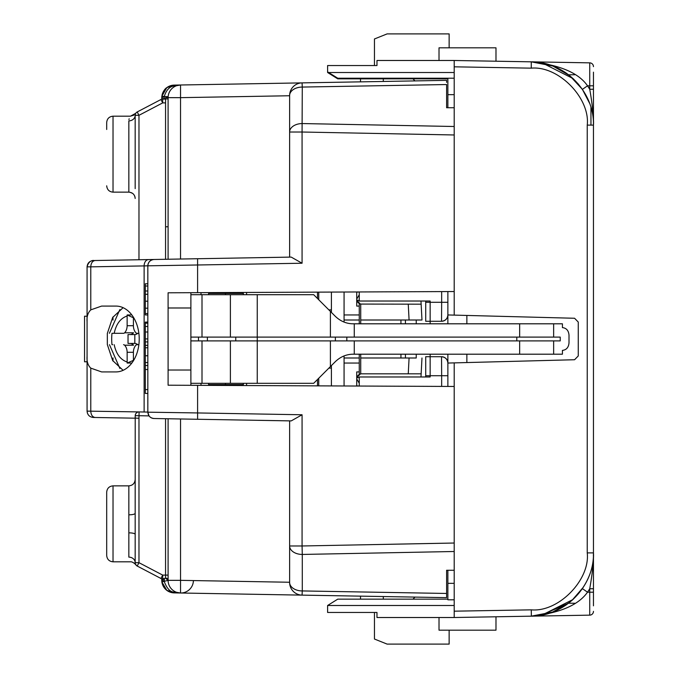 <?xml version="1.0" encoding="UTF-8"?>
<svg xmlns="http://www.w3.org/2000/svg" width="678" height="678" viewBox="0 0 678 678"><rect width="100%" height="100%" fill="white"/><g stroke="black" fill="none" stroke-linecap="round" stroke-linejoin="round"><path stroke-width="1.02" d="M135.176 483.617L135.176 499.144M128.845 485.855L128.845 557.13C130.583 563.215 130.583 563.215 128.845 557.13A6.331 5.551 180 0 1 135.176 562.681L135.176 479.524C134.803 483.372 132.693 485.482 128.845 485.855L113.023 485.855L113.023 561.808C109.175 561.435 107.073 559.325 106.692 555.485L106.692 548.519M106.692 492.186C107.073 488.338 109.175 486.228 113.023 485.855C109.175 486.228 107.073 488.338 106.692 492.186L106.692 555.485C107.073 559.325 109.175 561.435 113.023 561.808L130.447 561.808C132.549 561.265 137.473 565.91 135.769 564.715L135.634 564.477M135.761 113.294L130.447 116.192L113.023 116.192C109.175 116.565 107.073 118.675 106.692 122.515L106.692 129.481M135.176 188.628L135.176 115.319A6.331 5.551 0 0 1 128.845 120.87C130.6 114.718 130.6 114.718 128.845 120.87L128.845 192.145L113.023 192.145C109.217 191.806 107.107 189.696 106.692 185.814C107.107 189.696 109.217 191.806 113.023 192.145L113.023 116.192C109.175 116.565 107.073 118.675 106.692 122.515M93.276 417.453L93.293 417.453C89.504 417.021 87.437 414.911 87.072 411.122L87.072 356.314C86.665 361.399 87.894 365.34 90.776 368.129L101.615 371.917L115.921 371.917A32.917 23.272 -90 0 0 115.946 371.917A32.917 23.272 -90 0 0 139.219 339A32.917 23.272 -90 0 0 115.946 306.083A32.917 23.272 -90 0 0 115.896 306.083L101.624 306.083L90.776 309.871C87.886 312.711 86.648 316.651 87.072 321.686L87.072 266.878C87.437 263.089 89.504 260.979 93.293 260.547L91.988 260.708M135.159 562.223A6.331 5.551 180 0 1 135.176 562.681L138.973 562.681L137.21 566.045L160.932 578.47A3.797 3.797 0 0 0 160.949 578.478L162.5 579.292L160.949 578.47A3.797 3.797 -62.4 0 0 162.695 578.902L164.432 579.487L164.186 581.368L161.881 581.927L166.864 590.394L175.365 592.86L175.161 592.055L175.365 592.86L174.204 592.894L180.526 593.004L175.161 592.055C170.737 592.64 167.076 589.072 164.186 581.368L168.076 580.343L168.093 575.105L168.093 578.902M360.518 78.843L360.518 81.852L302.066 82.877L446.607 80.351L414.961 80.902L412.978 78.843M176.78 85.064L174.238 85.106M301.541 82.894L174.204 85.106L166.83 87.632L161.856 96.225L161.762 97.768A12.662 12.662 0 0 1 161.906 95.878M412.978 599.157L414.961 597.098L446.607 597.649L180.534 593.004L383.307 596.547L383.307 599.157M180.534 593.004L180.526 593.004A12.662 12.662 -34.3 0 1 168.093 580.343L180.534 580.343L180.534 593.004L174.204 592.894A12.662 12.662 0 0 1 161.788 581.054M147.838 275.878L147.838 265.929M135.176 178.856L135.176 119.709M446.607 571.791L446.607 570.257L454.201 570.257M187.069 419.089L289.625 420.877L289.625 582.47A12.662 8.475 0 0 0 302.286 590.936L446.607 593.462L446.607 570.257M446.607 593.462L446.607 597.649M154.779 418.521L154.059 418.512C150.27 418.08 148.202 415.97 147.838 412.182L149.041 415.894A6.331 6.331 0 0 0 154.059 418.512L291.218 420.902L302.066 414.767L302.066 545.976L454.201 543.027L454.201 386.46L168.093 385.206L168.093 307.981L190.882 307.981L190.882 292.794M190.882 385.307L190.882 307.981M168.093 307.981L168.093 292.794L454.201 291.54L454.201 134.973L302.066 132.024L302.066 263.234L291.218 257.098L95.14 260.513C92.462 260.928 91.005 263.039 90.776 266.844L87.072 266.844M123.099 307.676L112.658 317.474L107.327 333.457L107.327 344.551L112.667 360.535L123.099 370.324M446.607 80.351L446.607 82.369M454.201 107.743L446.607 107.743L446.607 84.538L302.286 87.064L302.066 132.024L289.625 132.024L289.625 95.53L289.625 257.123L289.625 132.024A12.662 8.475 0 0 1 302.286 123.557L454.201 126.498M446.607 107.743L446.607 106.209M454.201 131.329L454.201 134.973M151.491 259.53L154.05 259.488A6.331 6.331 0 0 0 147.838 265.818L302.066 263.234M154.059 418.512C150.27 418.08 148.202 415.97 147.838 412.182L147.838 265.818C148.202 262.03 150.27 259.92 154.059 259.488L148.499 259.589A6.331 4.475 -91 0 0 144.126 265.912L147.838 265.818L147.838 286.006L145.304 286.006L145.304 314.948L147.838 314.948L147.838 322.092L145.304 322.092L145.304 389.596L147.838 389.596L147.838 412.071L144.126 412.004L144.126 265.912L90.776 266.844L90.776 309.871M135.176 418.08L138.973 418.25L138.973 562.681L162.695 575.105L162.695 578.902L165.559 578.139L165.559 418.716M128.845 514.822A6.331 1.5 180 0 0 135.176 513.314L135.219 415.648L149.041 415.894M87.377 413.055L87.072 411.122L139.083 411.919L138.32 411.987L139.083 411.919L138.973 418.25M144.126 412.004L139.083 411.919A3.797 3.797 0 0 0 135.219 415.648L135.176 418.182L135.219 415.648M93.293 417.453L135.176 418.182M95.09 417.479L94.386 417.47M87.072 356.314L87.072 321.686M87.072 350.212L87.072 361.789L84.538 361.789L84.538 316.211L87.072 316.211L87.072 324.711M107.327 342.17L107.327 335.805M289.625 95.53A12.662 12.662 0 0 1 302.066 82.877L302.286 87.064A12.662 8.475 0 0 0 289.625 95.53L289.642 95.013M175.195 85.131L175.161 85.945L180.534 84.996L180.534 97.657L168.093 97.657L168.127 96.751L161.856 96.268L161.762 99.098L162.5 98.708L161.101 99.446M197.595 292.667L197.595 258.725L289.625 257.123M149.067 259.572L138.973 259.75L138.973 115.319L135.176 115.319C135.854 112.556 135.854 112.556 135.176 115.319A3.797 3.797 0 0 1 137.21 111.955L162.5 98.708L164.39 98.496L162.695 99.098L165.491 99.098M128.956 119.608L129.151 118.76M106.692 523.831L106.692 499.144M135.176 562.681C135.854 565.444 135.854 565.444 135.176 562.681L135.176 562.681C135.854 565.444 135.854 565.444 135.176 562.681A3.797 3.797 0 0 0 137.21 566.045A3.797 3.797 0 0 1 135.176 562.681L135.176 562.791M139.083 411.919L147.838 412.071L139.083 411.919M145.304 355.755L147.838 355.755L147.838 389.596L145.304 389.604L145.304 393.435L147.838 393.435M147.838 355.755L147.838 345.373L145.304 345.373M147.838 345.373L147.838 322.092M147.838 314.948L147.838 286.006M147.838 412.182L197.595 412.944L197.603 419.275L291.218 420.902M190.882 370.019L168.093 370.019M454.201 543.027L454.201 551.502L302.286 554.443L302.286 590.936L302.066 595.123L300.668 595.021M290.904 588.004L290.574 587.267M164.161 580.953L161.762 580.232L161.762 578.902L162.076 583.029M161.762 579.3L164.432 579.487M165.559 578.139A2.534 2.026 0 0 1 168.093 580.165L168.093 418.758L168.093 575.105L162.695 575.105L160.932 578.47M289.625 582.47A12.662 12.662 0 0 0 302.066 595.123A12.662 12.662 0 0 1 289.625 582.47L289.625 420.877M161.788 580.978A12.662 12.662 0 0 1 161.762 580.232L161.762 579.826M147.838 369.518L145.304 369.518M147.838 365.518L145.304 365.518M147.838 341.907L145.304 341.907M147.838 313.55L145.304 313.55M147.838 283.785L145.304 283.785L145.304 286.006M162.076 94.971A12.662 12.662 0 0 1 162.805 92.733M163.017 92.276A12.662 12.662 0 0 1 165.034 89.276M165.186 89.106A12.662 12.662 0 0 1 174.204 85.106L175.627 85.081M161.762 98.217L161.762 99.098M175.161 85.945C170.144 85.903 166.483 89.462 164.186 96.623L161.762 97.768L161.856 96.276M168.127 96.751L167.89 97.657L168.127 96.751M168.093 259.242L168.093 97.657A12.662 12.662 -145.7 0 1 180.534 84.996L180.534 84.996A12.662 12.662 0 0 0 168.093 97.657A12.662 12.662 -145.7 0 1 180.534 84.996L174.204 85.106M168.093 97.657L165.559 97.657L165.559 226.783L168.093 226.783M160.932 99.53A3.797 3.797 0 0 1 162.695 99.098L162.695 102.895L160.932 99.53M164.39 98.496L164.161 97.047M383.307 78.843L383.307 81.453M360.518 596.148L360.518 599.157M302.066 545.976L302.286 554.443A12.662 8.475 0 0 1 289.625 545.976L302.066 545.976M430.149 363.222L430.149 375.714L430.149 356.721L425.716 356.721L425.716 376.976M344.068 355.933L344.068 363.052L359.255 363.052L359.255 371.917L356.721 371.917L356.721 385.841L359.255 386.045L359.255 376.976L430.149 376.976L430.149 375.714L441.658 375.714L441.548 356.721L430.149 356.721L430.149 354.196M574.571 359.738L578.266 355.942L574.571 359.738L447.87 363.052C447.472 359.238 445.361 357.128 441.548 356.721A6.331 6.331 0 0 1 447.87 363.052L447.87 354.196M447.87 323.804L447.87 314.948A6.331 6.331 0 0 1 441.548 321.279L441.658 302.286L430.149 302.286L430.149 321.279L441.548 321.279C445.361 320.872 447.472 318.762 447.87 314.948L447.87 291.574M430.149 323.804L430.149 321.279L425.716 321.279L425.716 302.286L430.149 302.286L430.149 301.024L359.255 301.024L359.255 291.955L356.721 292.159L356.721 306.083L359.255 306.083L359.255 323.804M425.716 301.024L425.716 302.286M328.872 368.12L331.406 368.12M318.745 385.867L318.745 378.248M331.406 309.88L328.872 309.88M318.745 299.752L318.745 292.133M331.406 292.082L331.406 312.414M331.406 365.586L331.406 385.918M356.721 304.185L356.721 292.159M359.255 363.052L359.255 357.992L344.068 357.992M359.255 354.196L359.255 357.992M356.721 385.841L356.721 373.815M359.255 314.948L344.068 314.948L344.068 320.008L359.255 320.008M344.068 320.008L344.068 322.067M359.255 371.917L359.255 374.493M359.255 303.507L359.255 306.083M344.068 385.977L344.068 363.052M344.068 314.948L344.068 292.023M416.224 323.804L416.224 320.008L421.979 320.008L421.148 304.185L360.73 304.075A5.068 5.068 0 0 1 356.882 300.388L356.721 299.125L359.255 294.735M359.255 300.388L356.882 300.388L360.264 303.956M359.255 383.265L356.721 378.875L356.882 377.612L360.264 374.044M356.882 380.146L356.721 378.875M421.148 304.185L420.987 301.024M421.979 320.008L409.08 320.008L408.258 304.185M356.882 297.854L356.721 299.125M416.224 354.196L416.224 357.992L360.73 357.992L360.73 354.196M360.73 304.185L360.73 320.008L409.08 320.008M360.73 323.804L360.73 320.008M360.73 357.992L360.73 373.815L421.148 373.815L421.979 357.992L420.987 376.976M360.73 373.815L360.73 373.925A5.068 5.068 0 0 0 356.882 377.612L359.255 377.612M190.882 383.307L313.677 383.307L335.381 361.611C340.559 356.687 346.526 354.221 353.289 354.196L553.646 354.196L553.646 340.898L560.231 340.898L560.231 337.102L553.646 337.102L553.646 323.804L353.289 323.804C346.56 323.796 340.593 321.321 335.381 316.389L313.677 294.693L257.25 294.693L257.25 337.102L330.406 337.102L330.406 311.414M553.646 337.102L330.406 337.102M553.646 340.898L190.882 340.898M190.882 294.693L257.25 294.693M190.882 337.102L257.25 337.102L257.25 383.307M198.476 337.102L198.476 340.898M112.997 316.931L112.997 320.05M112.997 357.95L112.997 361.069M553.646 354.196L562.426 354.196L562.426 350.39C566.427 349.941 568.622 347.407 569.011 342.797L569.011 335.203L569.011 342.797M553.646 323.804L562.426 323.804L562.426 327.61C566.427 328.059 568.622 330.584 569.011 335.203M225.477 383.307L225.477 384.579L208.604 384.579M208.612 293.421L225.477 293.421L225.477 294.693M243.377 383.307L243.377 384.579L225.477 384.579M243.377 294.693L243.377 293.421L225.477 293.421M112.684 344.695L111.989 344.695A38.926 27.527 90 0 1 111.692 338.644A38.926 27.527 90 0 1 111.989 333.305L114.201 333.305C116.167 324.025 120.472 318.253 127.133 315.999L127.133 325.711A8.865 6.263 90 0 1 124.625 332.796A2.534 1.788 90 0 1 123.557 333.305L114.201 333.305M133.405 317.779L127.159 314.956L127.133 315.999M127.159 314.956L130.93 314.948M131.837 363.052L127.159 363.044L133.405 360.34M123.557 344.695A2.534 1.788 90 0 1 124.625 345.204A8.865 6.263 90 0 1 127.133 352.289L127.159 363.044M119.87 368.442L109.489 344.695M133.405 317.228L133.405 325.711A8.865 6.263 90 0 0 135.905 332.796A2.534 1.788 90 0 0 136.981 333.305L138.871 333.305M123.557 333.305L113.412 333.305M132.507 333.305A2.534 1.788 -90 0 0 133.583 332.796L124.625 332.796M132.507 344.695A2.534 1.788 90 0 1 133.583 345.204A8.865 6.263 90 0 0 129.82 343.432L128.032 343.432L128.032 334.568L129.82 334.568A8.865 6.263 -90 0 0 133.583 332.796M127.133 352.289L133.405 352.289L133.405 360.772M136.981 344.695L138.871 344.695L136.981 344.695A2.534 1.788 90 0 0 135.905 345.204A8.865 6.263 90 0 0 133.405 352.289M129.82 334.568L134.82 334.568A8.865 6.263 -90 0 0 137.846 333.305M134.82 334.568L134.82 343.432L129.82 343.432M134.82 343.432A8.865 6.263 90 0 1 137.846 344.695M317.482 298.49L317.482 292.142M246.58 292.447L246.58 294.693M246.58 383.307L246.58 385.553M317.482 385.858L317.482 379.511M208.604 294.693L208.612 292.616M201.01 294.693L201.01 293.421A15.196 15.196 0 0 1 201.027 292.65M208.604 385.384L208.604 383.307M201.01 383.307L201.01 384.579A15.196 15.196 0 0 0 201.027 385.35M593.462 86.682L593.462 76.792M593.462 75.631L593.462 78.512M593.462 604.912L593.462 85.801L589.733 85.801L589.733 62.851L454.201 60.486L454.201 66.817L454.201 60.486L376.976 60.486L376.976 65.546L327.61 65.546L327.61 71.876L337.737 78.207L447.87 78.207L447.87 107.743M447.87 599.157L337.737 599.157L327.61 605.488L327.61 612.454L376.976 612.454L376.976 617.514L454.201 617.514L589.733 615.149L589.733 592.199L593.462 592.199L593.462 595.182M593.462 597.504L593.462 604.251M593.462 605.047L593.462 603.327M593.462 600.784L593.462 597.75M593.462 594.64L593.462 605.513M593.462 605.827L593.462 583.8M569.427 602.53L552.672 612.039L531.264 616.166C574.927 614.683 595.055 575.834 593.462 552.884L593.386 555.977M593.462 94.2L593.462 72.173M593.462 72.843L593.462 83.36M593.462 79.623L593.462 76.682M593.462 74.309L593.462 72.758M593.462 73.749L593.462 74.851M593.462 591.318L593.462 594.521M593.462 597.632L593.462 603.149M593.462 603.132L593.462 604.53M447.87 314.948L574.571 318.262L578.266 322.058L578.266 355.942M574.571 318.262L578.266 322.058M466.862 362.561L466.862 354.196M466.862 323.804L466.862 315.44M454.201 583.334L447.87 583.334L447.87 599.793L454.201 599.793M447.87 583.334L447.87 570.257M447.87 386.426L447.87 363.052M447.87 78.843L337.737 78.843L327.61 72.512L327.61 71.876M449.141 47.824L449.141 33.9L387.104 33.9L374.451 38.968L374.451 65.546M439.013 60.486L439.013 47.824L495.982 47.824L495.982 61.215L540.29 61.986M540.29 616.014L454.201 617.514L454.201 611.183L531.264 609.844C558.596 612.412 590.318 579.741 587.241 552.884L587.241 125.116C590.318 98.259 558.596 65.588 531.264 68.156L454.201 66.817L454.201 315.109M540.29 615.548L568.554 603.208L574.732 603.267L568.545 603.208L574.732 603.267M540.29 62.452L542.264 62.986M449.141 630.176L449.141 644.1L387.104 644.1L374.451 639.032L374.451 612.454M327.61 605.488L454.201 605.488M454.201 617.514L454.201 362.891M593.428 123.049L593.462 125.116C595.055 102.166 574.927 63.317 531.264 61.834L552.926 66.054L569.613 75.622M545.773 63.774L546.587 63.986M558.825 68.681L560.011 69.3M568.554 74.792L574.732 74.733L568.545 74.792L565.638 72.69M565.401 72.538L563.554 71.343M559.85 69.215L556.469 67.546M553.68 66.351L548.705 64.596M569.901 75.851L582.402 89.377L589.521 103.132M589.733 62.851A3.797 3.797 0 0 1 593.462 66.647A3.797 3.797 0 0 0 589.733 62.851M531.264 68.156L531.264 61.834C559.909 64.952 578.665 72.944 587.521 85.809L589.733 89.25L589.733 85.801L587.521 85.809L582.402 89.377M587.241 125.116L593.462 125.116C593.631 116.243 592.394 104.285 589.733 89.25L593.462 89.25M583.334 587.216L571.952 600.428M553.68 611.649L556.562 610.412M559.859 608.785L561.172 608.064M593.462 588.75L589.733 588.75L587.521 592.191L589.733 592.199L589.733 588.75C592.377 573.817 593.623 561.859 593.462 552.884L587.241 552.884M581.961 589.258L582.402 588.623L587.521 592.191C578.385 605.157 559.63 613.149 531.264 616.166C564.698 616.429 594.301 586.3 593.462 552.884M589.733 615.149A3.797 3.797 0 0 0 593.462 611.353M454.201 72.512L328.618 72.512M454.201 78.207L447.87 78.207M454.201 94.666L447.87 94.666M495.982 616.785L495.982 630.176L439.013 630.176L439.013 617.514M180.526 259.03L180.526 97.657L289.625 95.751M154.025 259.488A6.331 6.331 0 0 0 147.838 265.818M95.09 260.522L93.267 260.547C95.361 260.598 88.987 258.971 87.072 266.912M90.776 368.129L90.776 411.156C91.005 414.961 92.462 417.072 95.149 417.487L93.132 417.445C89.428 416.953 87.411 414.843 87.072 411.122M135.176 534.349A6.331 1.5 0 0 0 128.845 532.849M302.066 414.767L197.595 412.944L197.595 385.333M289.625 582.249L180.534 580.343L180.534 418.97M165.551 578.249L168.093 580.343M147.838 347.763L145.304 347.763M147.838 362.535L145.304 362.535M147.838 326.491L145.304 326.491M147.838 323.203L145.304 323.203M147.838 338.907L145.304 338.907M145.304 332L147.838 332M147.838 308.202L145.304 308.202M147.838 301.202L145.304 301.202M147.838 294.277L145.304 294.277M147.838 290.998L145.304 290.998M135.176 115.226L135.176 115.302A3.797 3.797 0 0 1 137.21 111.955L138.973 115.319L162.695 102.895L165.559 102.895M168.093 98.92L165.559 98.92M165.559 259.284L165.559 226.783M447.87 375.714L441.658 375.714L441.658 386.401M447.87 302.286L441.658 302.286L441.658 291.599M425.716 375.714L430.149 375.714M405.419 320.008L405.419 323.804M405.419 354.196L405.419 357.992M400.944 320.008L400.944 323.804M400.944 354.196L400.944 357.992M408.258 373.815L409.08 357.992M202.002 337.102L202.002 294.693M202.002 383.307L202.002 340.898M230.393 294.693L230.393 337.102M230.393 383.307L230.393 340.898M330.406 366.586L330.406 340.898M354.272 337.102L354.272 323.804M516.797 340.898L516.797 337.102M346.822 340.898L346.822 337.102M335.364 337.102L335.364 340.898M235.766 337.102L235.766 340.898M207.375 340.898L207.375 337.102M519.662 337.102L519.662 323.804M354.272 354.196L354.272 340.898M519.662 354.196L519.662 340.898M127.133 362.001C120.472 359.747 116.167 353.975 114.201 344.695M133.405 325.711L127.133 325.711M124.625 345.204L133.583 345.204M590.953 107.471L590.953 125.116M531.264 609.844L531.374 616.166M100.098 260.428L95.14 260.513M128.854 192.145L128.854 192.145C132.693 192.518 134.803 194.628 135.176 198.476M129.879 192.23L132.515 193.315M133.964 194.747L134.676 196.001M134.736 196.145L135.091 197.442M134.091 562.969L135.778 564.732M135.617 564.452L135.312 563.672M175.365 592.86L166.873 590.394M161.762 578.902L161.839 581.614M161.135 578.571L161.584 578.809M163.017 585.724L162.805 585.275M130.447 116.192L134.049 115.065M135.617 113.548L135.405 114.023M135.363 114.141L135.185 115.133M179.594 85.013L180.543 84.996M166.83 87.632C164.695 88.81 163.034 91.674 161.856 96.225M180.619 84.996A12.662 12.662 0 0 0 168.102 98.098M168.102 579.902A12.662 12.662 0 0 0 180.45 593.004A12.662 12.662 0 0 0 193.408 580.792M119.87 309.549L109.404 333.305M593.462 605.234L593.462 605.801M593.462 594.318L593.462 597.649M593.462 83.013L593.462 79.716M593.462 83.682L593.462 80.58M593.462 73.088L593.462 72.453M578.648 84.428L573.071 78.58L542.451 63.029L531.264 61.834C564.698 61.571 594.301 91.7 593.462 125.116M566.986 73.631L563.477 71.3M559.316 68.936L555.884 67.283M548.375 64.495L547.273 64.181M581.944 589.284L572.978 599.505L542.078 615.048L534.408 616.039"/></g></svg>
